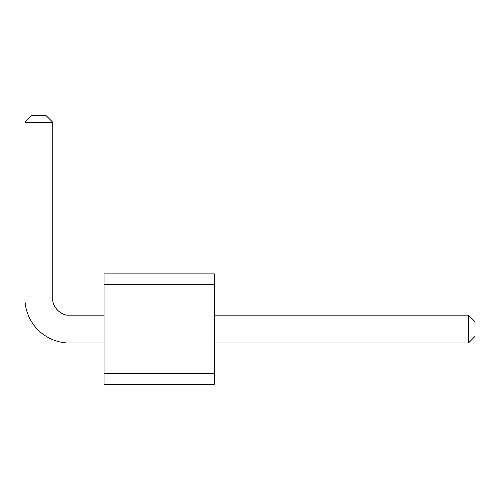 <?xml version="1.0" encoding="UTF-8"?>
<svg xmlns="http://www.w3.org/2000/svg" width="500" height="500" viewBox="0 0 500 500"><rect width="100%" height="100%" fill="white"/><g stroke="black" fill="none" stroke-linecap="round" stroke-linejoin="round"><path stroke-width="0.75" d="M104.056 284.75L104.056 273.888L214.381 273.888L214.381 284.75L104.056 284.75L104.056 384.219L214.381 384.219L214.381 284.75M214.381 373.356L104.056 373.356M214.381 342.956L468.488 342.956L468.488 315.156L214.381 315.156M104.056 315.156L66.7 315.156A18.012 18.012 0 0 1 52.8 301.256L52.8 122.3L25 122.3L25 301.256A44.906 44.906 0 0 0 66.7 342.956L104.056 342.956M66.7 315.156A18.012 18.012 0 0 1 52.8 301.256A18.012 18.012 0 0 0 66.7 315.156A18.012 18.012 0 0 1 52.8 301.256A18.012 18.012 0 0 0 66.7 315.156A18.012 18.012 0 0 1 52.8 301.256M468.488 342.956L475 336.438L475 321.669L468.488 315.156M25 122.3L31.513 115.781L46.281 115.781L52.8 122.3"/></g></svg>
